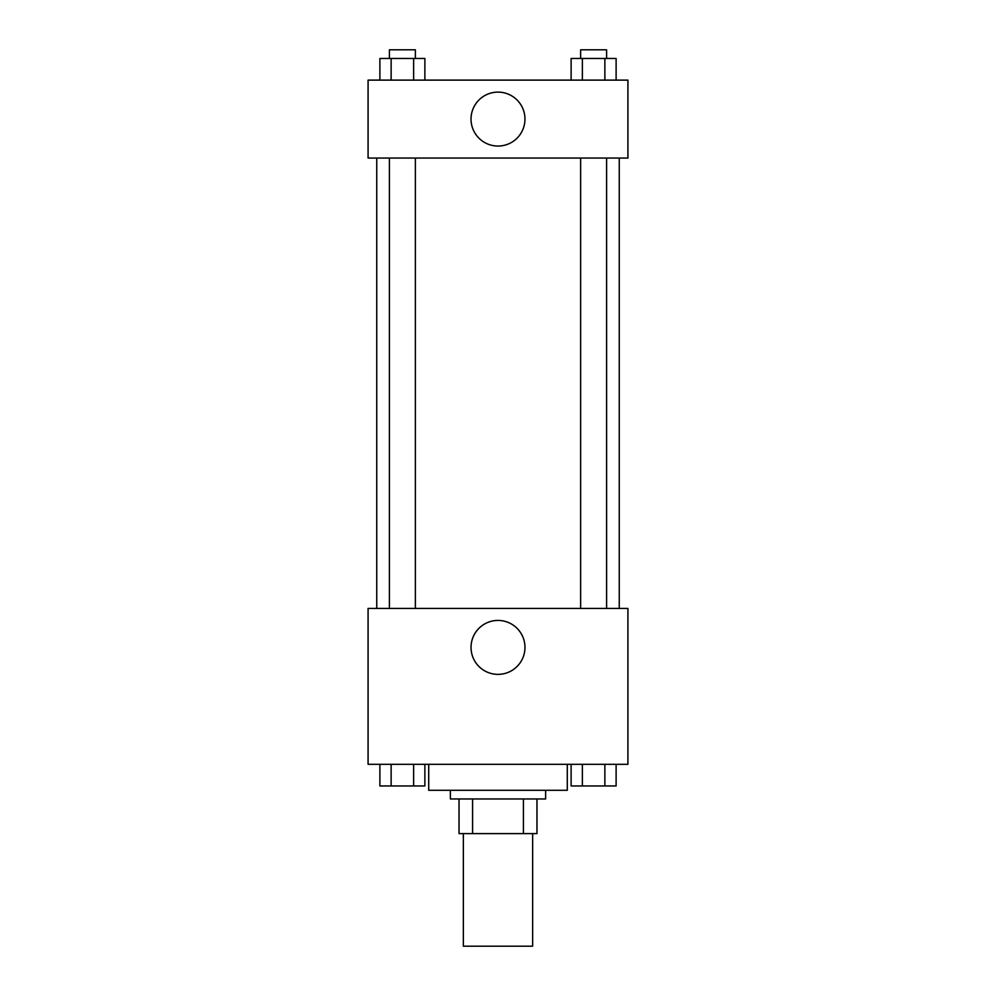 <?xml version="1.0" encoding="UTF-8"?>
<svg xmlns="http://www.w3.org/2000/svg" width="996" height="996" viewBox="0 0 996 996"><rect width="100%" height="100%" fill="white"/><g stroke="black" fill="none" stroke-linecap="round" stroke-linejoin="round"><path stroke-width="1.49" d="M463.352 833.615L463.352 946.2L532.648 946.2L532.648 833.615M523.41 798.966L523.41 833.615L459.032 833.615L459.032 798.966M523.41 833.615L536.969 833.615L536.969 798.966L536.969 833.615M545.634 790.301L545.634 798.966L450.366 798.966L450.366 790.301M472.59 798.966L472.59 833.615M428.716 764.318L428.716 790.301L567.284 790.301L567.284 764.318M627.916 764.318L368.084 764.318L368.084 608.432L627.916 608.432L627.916 764.318M498 674.367A26.967 26.967 0 0 1 474.644 633.917A26.967 26.967 0 0 1 521.356 633.917A26.967 26.967 0 0 1 498 674.367M619.251 158.065L619.251 608.432M580.631 608.432L580.631 158.065M415.369 158.065L415.369 608.432M627.916 158.065L368.084 158.065L368.084 80.116L627.916 80.116L627.916 158.065M524.967 119.084A26.967 26.967 0 0 1 484.517 142.44A26.967 26.967 0 0 1 484.517 95.728A26.967 26.967 0 0 1 524.967 119.084M616.113 80.116L616.113 58.465L571.119 58.465L571.119 80.116M604.871 58.465L604.871 80.116M582.361 58.465L582.361 80.116M580.631 58.465L580.631 49.8L606.601 49.8L606.601 58.465M424.881 80.116L424.881 58.465L379.887 58.465L379.887 80.116M413.639 58.465L413.639 80.116M391.129 58.465L391.129 80.116M389.399 58.465L389.399 49.8L415.369 49.8L415.369 58.465M616.113 764.318L616.113 785.969L571.119 785.969L571.119 764.318M604.871 764.318L604.871 785.969M582.361 764.318L582.361 785.969M606.601 785.969L580.631 785.969M424.881 764.318L424.881 785.969L379.887 785.969L379.887 764.318M413.639 764.318L413.639 785.969M391.129 764.318L391.129 785.969M415.369 785.969L389.399 785.969M376.749 158.065L376.749 608.432M606.601 608.432L606.601 158.065M389.399 158.065L389.399 608.432"/></g></svg>
